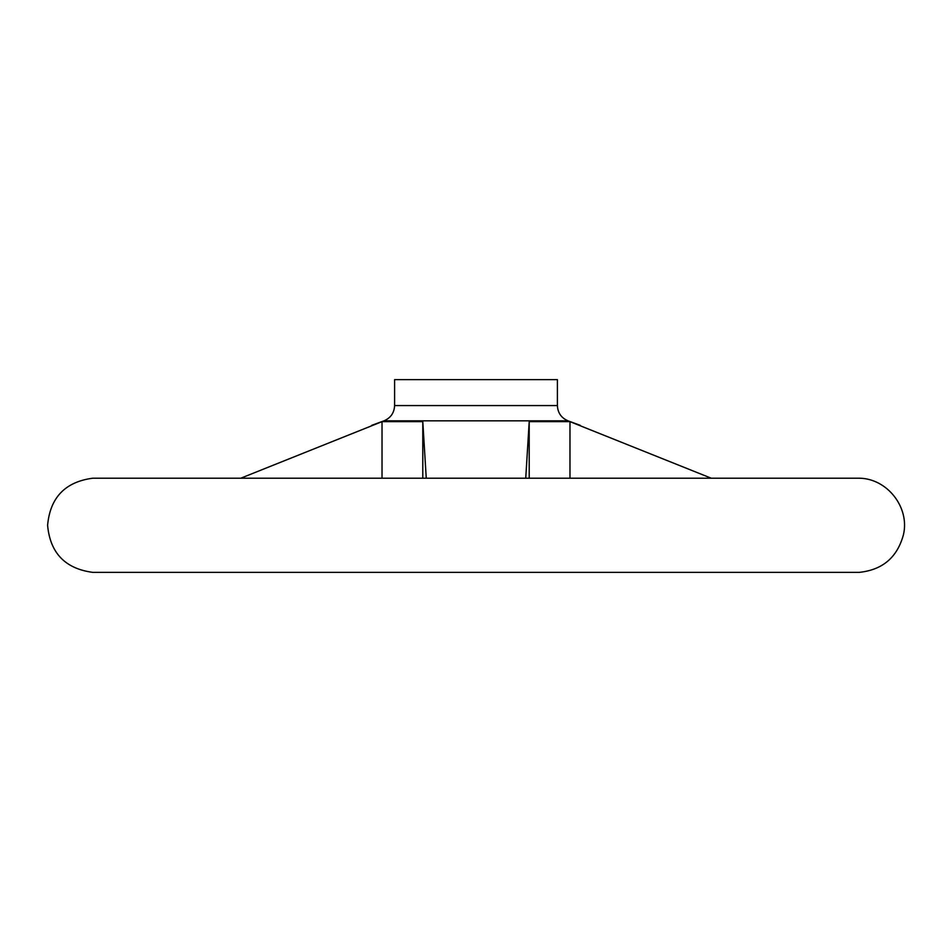 <?xml version="1.0" encoding="UTF-8"?>
<svg xmlns="http://www.w3.org/2000/svg" width="952" height="952" viewBox="0 0 952 952"><rect width="100%" height="100%" fill="white"/><g stroke="black" fill="none" stroke-linecap="round" stroke-linejoin="round"><path stroke-width="1.43" d="M859.085 572.366L92.76 572.366C65.176 568.689 50.123 552.993 47.6 525.29C50.123 497.575 65.176 481.879 92.76 478.202L859.239 478.202L711.215 478.202L569.974 421.653L529.205 421.653L525.742 478.202M426.258 478.202L422.795 421.653L382.026 421.653L240.785 478.202L92.844 478.202L859.085 478.202M382.026 478.202L382.026 421.653M569.974 478.202L569.974 421.653M422.795 478.202L422.795 421.653M529.205 478.202L529.205 421.653M394.604 405.564L557.396 405.564L557.396 379.634L394.604 379.634L394.604 405.564C394.235 412.882 390.689 417.976 383.942 420.843L568.058 420.843L580.292 425.354M383.942 420.843L371.72 425.342M92.844 572.366L859.156 572.366M859.239 572.366C882.635 569.903 897.379 557.313 903.472 534.596C909.862 507.392 887.204 478.475 859.239 478.202M557.396 405.564C557.765 412.882 561.311 417.976 568.058 420.843"/></g></svg>
